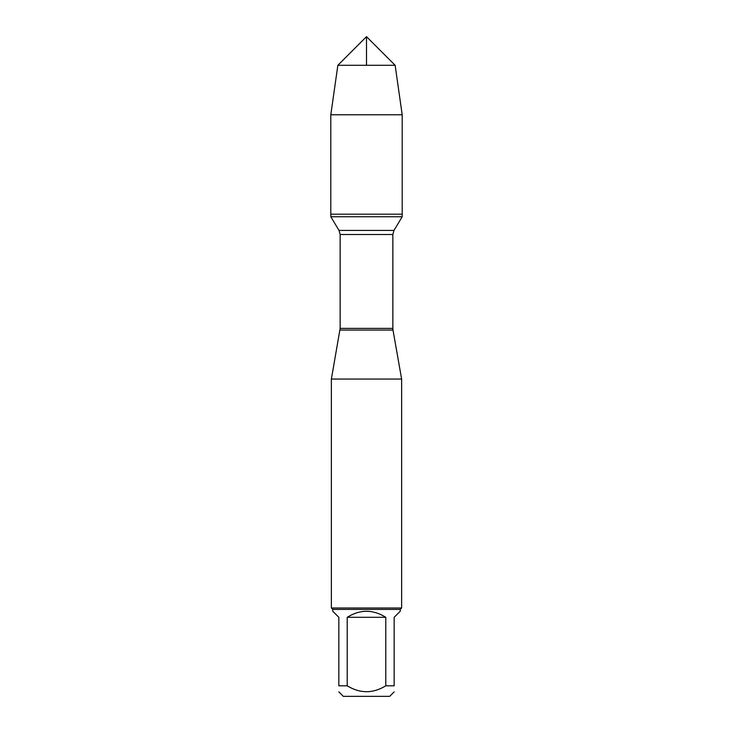 <?xml version="1.0" encoding="UTF-8"?>
<svg xmlns="http://www.w3.org/2000/svg" width="733" height="733" viewBox="0 0 733 733"><rect width="100%" height="100%" fill="white"/><g stroke="black" fill="none" stroke-linecap="round" stroke-linejoin="round"><path stroke-width="1.1" d="M330.803 216.748L402.197 216.748L402.197 214.192L330.803 214.192L330.803 216.748L339.022 230.419L340.149 234.496L340.149 328.393L331.371 379.053L331.371 607.996L401.629 607.996L401.629 379.053L331.371 379.053M394.162 685.813C394.162 693.647 394.162 693.647 394.162 685.813L385.787 685.813C372.932 693.647 360.068 693.647 347.213 685.813L338.838 685.813C338.838 693.647 338.838 693.647 338.838 685.813L338.838 617.305L332.773 611.249L332.773 609.407L400.227 609.407L400.227 611.249L394.162 617.305L394.162 685.813M394.162 691.87L389.69 696.35L343.31 696.35L338.838 691.87M385.787 685.813L385.787 617.305C372.932 609.297 360.068 609.297 347.213 617.305L347.213 685.813M340.002 330.07L392.998 330.07L401.629 379.053M400.227 609.407L401.629 607.996M347.213 617.305L385.787 617.305M330.803 214.192L402.197 214.192L402.197 114.769L330.803 114.769L330.803 214.192L330.803 114.769L337.858 65.292L366.5 36.65L366.5 65.292M337.858 65.292L366.5 36.65L395.142 65.292L337.858 65.292L330.803 114.769M395.142 65.292L402.197 114.769M340.149 328.393L392.851 328.393L392.851 234.496L340.149 234.496M339.022 230.419L393.978 230.419L402.197 216.748M392.851 234.496L393.978 230.419M392.998 330.07L392.851 328.393M332.773 609.407L331.371 607.996"/></g></svg>
